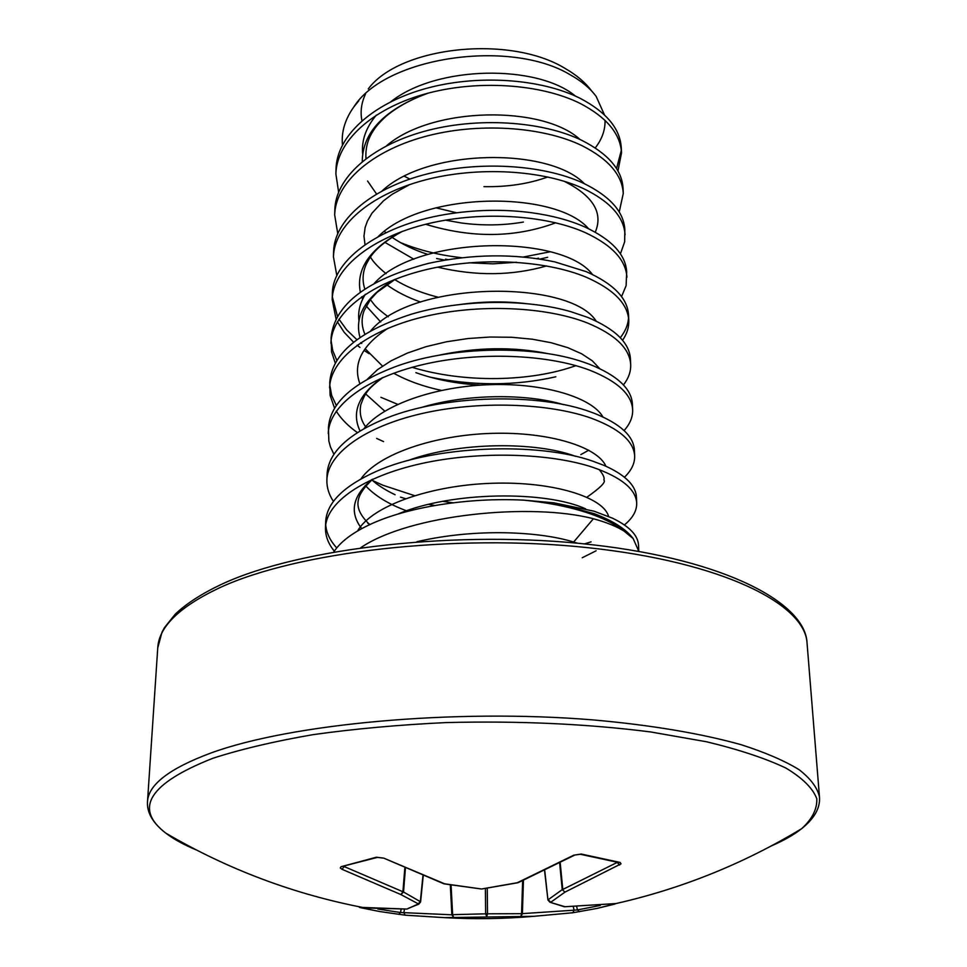 <?xml version="1.0" encoding="UTF-8"?>
<svg xmlns="http://www.w3.org/2000/svg" width="967" height="967" viewBox="0 0 967 967"><rect width="100%" height="100%" fill="white"/><g stroke="black" fill="none" stroke-linecap="round" stroke-linejoin="round"><path stroke-width="1.45" d="M196.289 849.933C183.79 844.723 173.613 839.126 165.792 833.131C133.494 808.4 149.16 783.463 212.764 758.321C240.831 749.22 274.35 741.314 313.296 734.618C354.816 728.804 399.117 724.791 446.186 722.579C519.013 720.741 587.162 723.872 650.61 731.946L706.587 741.774C739.199 749.643 765.683 758.43 786.05 768.136C802.658 778.157 812.921 788.371 816.801 798.778C817.236 809.125 812.171 819.085 801.619 828.695C743.816 863.616 682.049 888.54 616.317 903.48L597.183 908.388L572.802 912.763L533.929 916.305L444.349 917.635L405.318 915.193L379.838 911.555L360.896 907.771L360.123 907.336L361.235 907.167M771.352 845.907C783.79 840.541 793.871 834.799 801.619 828.695L801.619 828.695C814.407 818.469 820.354 807.892 819.472 796.977C817.49 787.815 810.709 778.725 799.141 769.708C784.745 760.848 765.501 752.544 741.411 744.783C702.03 733.687 651.287 725.057 593.146 719.919C454.333 708.46 290.402 723.824 210.709 753.088C169.418 768.487 148.35 784.684 147.504 801.667C146.766 812.594 152.859 823.086 165.792 833.131L165.792 833.131C228.103 869.575 294.645 894.523 365.429 907.977L406.877 909.065M344.373 866.372L342.004 869.297L340.299 867.931L341 866.734L376.308 857.233L383.742 858.128L444.651 883.814L481.554 888.999L517.297 882.726L573.782 855.179L581.264 854.042L620.113 862.443L621.032 863.845L564.982 892.118L562.238 889.64L564.982 892.118L550.767 902.235L548.12 899.757L562.238 889.64L559.675 863.301M579.39 911.724L577.468 909.935L600.289 905.45M615.254 903.589L564.438 906.768L549.909 902.235L547.938 899.987L549.909 902.235L564.994 906.732L614.927 903.637M572.984 542.813L593.4 518.735C531.016 502.453 409.803 514.311 360.764 547.685M593.4 518.735C606.14 522.228 616.366 526.338 624.066 531.088C616.62 525.202 606.635 519.895 594.113 515.169C574.531 507.893 551.057 502.888 523.715 500.157C468.741 497.268 406.43 507.034 369.116 524.912C352.024 533.047 340.239 542.052 333.784 551.939M523.715 500.157L553.837 502.804L594.161 511.229L612.595 518.227C629.408 526.399 638.051 535.392 638.522 545.207L638.8 551.408M553.837 502.804L594.246 513.682C613.078 520.862 626.048 529.167 633.155 538.583L638.788 551.299M336.746 547.914C330.061 540.601 326.387 532.926 325.722 524.876M334.304 551.154C328.26 543.72 325.323 535.96 325.48 527.873L325.661 521.854C326.592 502.949 343.418 486.147 376.139 471.473C434.304 445.291 538.027 441.822 592.493 461.066L604.194 465.465C625.081 474.785 635.827 485.337 636.443 497.123L636.697 503.07C636.89 510.769 632.793 518.046 624.404 524.924M325.48 527.873C325.976 502.489 363.29 476.441 421.213 463.604C479.052 450.755 549.981 453.1 592.698 467.266C621.189 477.178 635.851 489.121 636.697 503.07M591.067 541.846L584.455 543.913M370.131 524.44L367.811 523.28M333.422 501.389C328.901 494.56 326.725 487.489 326.882 480.188L327.051 474.301C328.297 452.58 348.084 433.857 386.413 418.143C445.086 394.427 539.852 392.94 590.849 412.051L594.657 413.453C620.355 423.848 633.603 436.057 634.4 450.09L634.654 455.904C634.872 463.35 631.475 470.445 624.464 477.214M326.882 480.188C327.414 453.813 364.329 426.81 421.576 413.622C478.725 400.423 548.809 403.106 591.055 418.119C619.243 428.611 633.772 441.206 634.654 455.904M453.052 502.792L442.632 501.353M414.492 495.636L382.884 485.216L372.597 480.539M434.799 505.499L428.695 504.339M405.463 498.658L400.519 497.159M333.929 454.272L330.484 447.02L328.853 441.097L328.429 427.801C330.085 402.876 353.293 382.17 398.029 365.707C454.115 345.835 535.573 345.292 583.754 362.214L589.254 364.172C617.103 375.281 631.487 388.589 632.406 404.085L632.648 409.778C632.889 416.995 630.037 423.909 624.09 430.557M328.26 433.554C328.816 406.237 365.357 378.315 421.926 364.813C478.411 351.287 547.648 354.297 589.459 370.095C617.345 381.143 631.741 394.367 632.648 409.778M383.585 441.605L376.659 438.414M336.323 405.463L331.681 395.455L329.783 385.132M334.558 408.183L330.098 395.285L329.759 382.303C332.044 353.62 359.361 330.895 411.7 314.106C461.646 299.178 526.64 298.791 570.856 311.688L587.694 317.381C615.254 328.998 629.505 342.898 630.448 359.083L630.689 364.656C630.931 371.654 628.514 378.411 623.437 384.926M357.379 432.587C348.144 426.036 341.109 418.892 336.262 411.156M329.602 387.936C330.194 359.712 366.348 330.932 422.265 317.128C478.097 303.3 546.536 306.612 587.888 323.171C615.483 334.727 629.747 348.555 630.689 364.656M397.703 404.339L380.938 397.328M336.842 360.425L332.733 350.634L331.089 340.553M335.271 363.096L331.572 351.903L331.077 337.785C334.352 304.496 366.819 279.693 428.49 263.362C472.367 253.874 514.48 253.378 554.816 261.888L586.171 271.63C613.441 283.742 627.571 298.211 628.538 315.037L628.78 320.488C629.021 327.293 626.954 333.893 622.567 340.287M330.907 343.297C331.536 314.215 367.327 284.624 422.603 270.53C477.795 256.412 545.436 260.014 586.365 277.287C613.67 289.351 627.801 303.747 628.78 320.488M628.526 317.768C628.115 324.682 625.371 331.318 620.294 337.713M575.873 365.659C530.653 381.953 464.1 383.186 412.147 367.327M555.856 376.779C515.399 385.978 473.359 386.075 429.723 377.057M361.718 343.418L360.727 342.693M356.896 339.683L346.645 329.82L338.982 319.195M337.459 316.354L332.358 296.917M336.045 318.965L332.189 299.613L332.346 294.21C331.983 258.951 383.005 223.075 452.157 213.429C479.414 209.537 505.971 209.319 531.85 212.764C552.084 215.581 569.696 220.295 584.672 226.894C611.676 239.478 625.673 254.49 626.676 271.92L626.108 285.676L621.551 296.603M369.068 353.68L365.018 351.045M359.954 347.431L357.125 345.207M353.608 342.221L344.204 332.346L337.374 321.806M332.189 299.613C332.841 269.72 368.27 239.357 422.93 224.985C477.505 210.601 544.361 214.469 584.866 232.431C611.893 244.965 625.903 259.905 626.906 277.251M336.867 275.776L333.446 256.835L333.603 251.553C334.292 220.802 369.321 189.617 423.292 174.967C477.178 160.28 543.188 164.45 583.222 183.138C609.935 196.168 623.812 211.688 624.839 229.699L624.658 241.786L620.427 253.838M333.446 256.835C334.135 226.181 369.201 195.08 423.256 180.454C477.214 165.816 543.309 169.95 583.403 188.553C610.153 201.535 624.041 216.995 625.069 234.933M337.725 233.494L334.679 214.964L334.836 209.791C335.549 178.303 370.228 146.428 423.606 131.536C476.9 116.62 542.161 121.044 581.796 140.336C608.243 153.789 621.999 169.805 623.05 188.372L623.268 193.485L619.218 211.978M334.679 214.964C335.392 183.573 370.119 151.783 423.558 136.915C476.936 122.023 542.294 126.411 581.965 145.642C608.448 159.035 622.216 174.991 623.268 193.485M550.005 251.807L523.244 257.041M461.791 257.705C439.743 255.3 419.303 250.272 400.495 242.608M547.673 257.307L539.876 259.083M444.711 260.111L436.625 258.527M338.607 192.082L335.887 173.951L336.032 168.874C336.77 136.71 371.11 104.182 423.909 89.061C476.622 73.927 541.169 78.581 580.393 98.453C606.587 112.305 620.21 128.78 621.285 147.878L621.503 152.895L617.961 170.978M335.887 173.951C336.625 141.859 371.002 109.416 423.872 94.319C476.658 79.209 541.29 83.827 580.563 103.638C606.793 117.442 620.439 133.857 621.503 152.895M621.322 150.393L616.535 168.572M435.899 207.808L456.666 212.8M591.466 90.753C585.289 82.485 576.61 75.112 565.429 68.645C510.201 34.328 399.722 46.343 368.258 88.94M342.451 144.881C341.242 131.923 345.05 119.255 353.862 106.878C385.543 56.63 510.298 38.62 570.047 74.689C581.433 81.035 590.136 88.263 596.143 96.374L604.472 114.904M605.052 120.391C605.269 130.049 601.994 139.224 595.249 147.927M361.948 120.718C360.159 111.834 361.332 102.937 365.49 94.041M484.177 186.655L483.959 186.643C507.506 187.078 528.78 183.851 547.805 176.961M633.155 538.583L624.066 531.088M544.59 870.904L547.938 899.987L544.784 870.808M572.802 912.763L574.12 910.189L577.468 909.935L576.719 906.792M523.449 880.466L522.385 913.779L520.862 916.426L521.576 913.682L574.12 910.189L573.322 906.828M487.247 888.298L487.525 913.791L486.703 916.559L485.652 913.815L521.576 913.682L522.639 880.804M451.069 885.023L452.629 914.673L453.571 917.393L451.867 914.794L452.629 914.673L485.652 913.815L485.386 888.588M398.755 914.347L400.495 912.51L451.867 914.794L450.308 884.902M344.276 866.601L403.529 892.009L420.331 901.643L418.82 904.133L400.894 894.56L342.004 869.297M560.219 863.011L562.794 889.459L617.236 862.407L619.666 865.042M618.542 862.528L619.738 862.359M580.031 854.199L581.264 854.042M618.771 862.564L580.309 854.272L573.782 855.179M518.239 882.629L574.579 855.166M615.568 903.553L614.009 903.782M517.792 882.762L482.243 888.903M614.988 904.048L597.11 908.4L572.947 912.727L533.929 916.305C504.097 918.904 474.241 919.339 444.349 917.635L405.137 915.157L403.819 912.667L404.508 909.185M481.01 888.939L444.252 883.874M443.829 883.778L383.742 858.128M382.896 858.067L376.308 857.233M377.686 857.33L341.327 866.65M405.318 915.193L379.922 911.567L360.896 907.771L359.434 907.36L360.679 907.058M404.786 868.33L402.913 891.84L400.894 894.56L403.529 892.009L405.391 868.608M422.917 875.969L420.331 901.643L417.804 904.193L407.216 908.956M408.279 908.351L418.82 904.133L420.597 901.909L423.195 876.078M377.783 909.016L400.495 912.51L401.124 909.306M360.123 907.336L406.902 909.065M147.504 801.667L157.754 647.817C158.914 626.737 179.511 606.732 219.521 587.815C296.772 551.855 454.176 533.337 587.706 547.66C721.503 561.839 805.197 603.65 807.07 643.285C805.922 603.432 726.41 559.929 592.747 544.808C459.579 529.42 300.254 547.612 222.047 584.08M397.86 514.081C451.541 491.163 545.775 490.62 585.579 508.823M596.143 550.779L582.231 557.754M361.706 528.647C349.16 512.28 352.508 495.938 371.751 479.62M408.098 460.522C458.334 441.871 535.549 441.303 575.558 456.327M406.539 510.806C388.311 504.025 374.567 495.575 365.308 485.446M420.911 407.627C465.719 393.823 525.867 393.339 563.58 404.641M360.038 430.931C351.202 412.317 358.588 394.596 382.207 377.783M436.866 355.626C476.151 347.129 513.332 346.5 548.434 353.741M384.769 411.156L365.683 393.944M359.881 383.718C352.568 363.81 361.948 345.328 388.021 328.26M460.099 304.484C482.763 301.402 504.714 301.112 525.963 303.626M441.339 390.402C423.256 386.498 407.373 380.768 393.678 373.226M382.485 366.07L365.901 349.486M360.002 337.471C354.14 316.149 365.574 296.869 394.306 279.62M380.72 321.963L366.227 306.007M362.637 299.19L361.682 296.772M360.34 292.155C355.916 269.273 369.515 249.172 401.148 231.838M420.597 302.042C407.53 297.401 396.204 291.611 386.607 284.661M564.124 181.252C593.025 195.769 603.42 212.74 595.285 232.177M546.597 265.925C512.268 275.813 475.945 276.224 437.64 267.158M413.924 259.241L384.83 242.318M555.735 222.797C515.266 237.858 471.896 238.353 425.637 224.284M376.538 193.992L367.593 181.047M362.262 161.549C362.444 132.588 383.959 109.9 426.822 93.497M409.803 179.064L404.46 176.284M416.934 541.725C476.683 527.68 541.472 531.802 573.564 542.04L577.71 543.249M357.572 530.98C371.848 505.814 430.714 485.168 492.227 483.27C553.777 481.203 603.734 497.473 608.581 516.438M360.933 478.907C377.988 454.309 434.159 434.969 491.998 433.361C549.872 431.62 597.908 447.213 605.898 466.215M364.015 428.599C382.763 404.496 436.238 386.135 490.982 384.636C545.763 383.041 592.275 397.969 602.9 416.934M588.77 450.187L580.816 454.611M367.291 379.245L377.613 369.599L391.127 360.788L407.458 353.052L426.133 346.645L446.585 341.762L468.137 338.523L490.1 337.024L511.736 337.278L532.333 339.212L551.214 342.741L567.822 347.673L581.65 353.789L592.336 360.836L599.637 368.56M370.736 330.811C412.268 280.382 569.805 279.342 596.143 321.068M480.937 385.108C457.609 383.923 435.936 379.777 415.895 372.658M358.95 320.645C357.802 311.773 359.942 302.997 365.345 294.306M374.35 283.295C417.756 235.247 562.528 234.268 592.433 274.447M378.157 236.649C422.942 191.176 555.711 190.269 588.516 228.659M437.882 297.135L433.953 296.107C418.953 291.998 405.85 286.486 394.645 279.584M382.158 190.862C427.861 148.132 549.292 147.31 584.37 183.682M538.571 258.153L536.709 258.612M516.608 262.25L492.952 263.846L468.777 262.782M447.733 259.603L445.521 259.144M386.377 145.896C432.527 106.08 543.236 105.343 580.007 139.502M523.401 222.059C503.239 225.516 482.448 225.807 461.054 222.942L445.424 220.125M362.625 153.511C361.489 140.215 366.07 127.402 376.368 115.073M390.813 101.753C436.963 65.007 537.495 64.318 575.413 96.084M819.472 796.977L807.07 643.285M157.754 647.817L162.057 632.055L164.547 627.51L175.293 614.142C186.22 603.698 201.583 593.786 221.358 584.382M358.83 100.737L353.862 106.878M428.163 93.146C411.301 99.238 397.352 106.866 386.317 116.04C380.369 121.431 376.066 126.266 373.431 130.545C367.798 138.885 365.321 148.241 365.973 158.612M372.706 479.185C354.067 496.748 353.076 508.424 369.696 524.646M599.153 469.539C603.263 474.555 604.822 478.012 603.831 479.922C606.236 481.844 600.592 487.61 586.921 497.207M371.86 479.886C377.456 485.011 385.192 489.967 395.08 494.729M383.113 377.396C366.638 389.592 365.006 393.702 360.824 404.641C359.265 412.897 360.86 420.246 365.611 426.689M395.261 279.245L376.876 292.493L370.325 299.697L364.148 310.552C361.211 318.3 361.465 326.205 364.91 334.256M402.139 231.476C373.383 247.371 369.527 258.527 366.324 264.1C362.589 272.356 362.093 280.672 364.837 289.036M370.337 299.685C375.22 305.403 373.564 305.741 388.238 316.813M386.111 273.673C378.327 267.363 373.093 261.803 370.421 257.004M365.018 244.711L363.979 236.153L365.115 227.523L367.387 221.141L372.029 213.127L383.464 200.846L392.155 194.294L409.742 184.552M427.885 254.442C413.973 249.945 401.946 244.18 391.804 237.145M385.93 232.696L384.431 231.427"/></g></svg>
